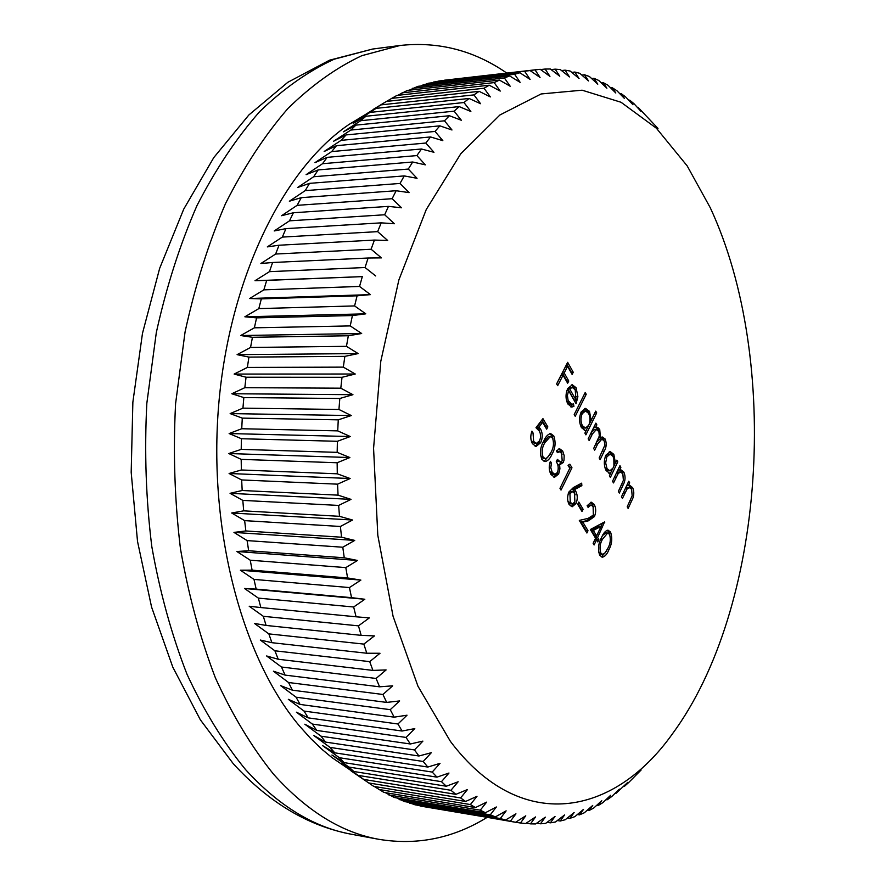 <?xml version="1.0" encoding="UTF-8"?>
<svg xmlns="http://www.w3.org/2000/svg" width="886" height="886" viewBox="0 0 886 886"><rect width="100%" height="100%" fill="white"/><g stroke="black" fill="none" stroke-linecap="round" stroke-linejoin="round"><path stroke-width="1.33" d="M450.431 741.416C521.034 835.066 613.799 815.995 672.075 734.35C765.227 608.46 781.33 360.192 710.24 207.678L687.182 165.892L656.415 128.237L621.042 102.267L582.124 90.195L541.125 93.96L499.925 114.97L460.798 153.743L426.266 209.506L398.866 279.965L380.792 361.289L373.571 448.349L377.801 535.266L393.063 616.246L417.959 686.207L450.431 741.416M418.934 756.002L414.46 749.921L321.02 736.188L325.627 742.091L418.934 756.002L431.327 752.701L423.198 761.484L427.816 767.054L440.032 763.344L432.213 772.071L436.953 777.144L448.98 773.035L441.472 781.673L446.322 786.236L458.151 781.762L450.941 790.29L455.891 794.343L467.498 789.526L460.587 797.921L465.615 801.465L477 796.315L470.377 804.554L475.472 807.578L486.624 802.129L480.278 810.192L485.428 812.717L496.348 806.98L490.268 814.843L495.44 816.859L506.127 810.867L500.313 818.531L505.507 820.048L515.94 813.824L510.38 821.244L515.574 822.274L525.752 815.829L520.459 823.016L525.631 823.559L535.565 816.936L530.492 823.858L535.653 823.936L545.322 817.136L540.482 823.792L545.61 823.404L555.024 816.46L550.394 822.828L555.478 821.998L564.626 814.921L560.218 821.012L565.235 819.738L574.128 812.551L569.908 818.343L574.859 816.648L583.509 809.383L579.477 814.865L584.339 812.761L592.734 805.418L588.88 810.601L593.653 808.098L601.793 800.7L598.105 805.573L602.79 802.694L610.687 795.263L607.143 799.814L611.728 796.558L619.369 789.116L615.98 793.347L627.853 782.294L624.597 786.192L628.949 782.26L641.132 769.989M366.162 114.084L348.563 124.738C283.653 168.96 229.629 277.451 218.764 403.961C207.911 530.426 242.321 658.309 299.601 726.155L310.742 738.57L322.282 749.611L331.752 757.452L348.741 769.026M419.211 805.507L515.574 822.274M407.826 802.151L415.002 804.798L505.507 820.048M396.54 797.865L404.603 801.608L495.44 816.859M385.355 792.649L394.248 797.489L485.428 812.717M374.302 786.491L383.959 792.416L475.472 807.578M325.627 742.091L313.578 735.38L330.035 747.407L334.786 752.834L322.626 745.647L339.327 757.707L344.222 762.647L331.929 755.016L348.874 767.066L353.879 771.518L341.464 763.466L363.747 779.436L351.188 771.008L373.792 786.403L465.615 801.465M506.781 73.073C474.099 50.469 438.515 41.277 400.018 45.485L361.898 55.652C336.425 67.569 311.772 85.178 287.939 108.48C264.947 135.015 244.148 166.69 225.553 203.503C208.609 242.908 195.119 285.735 185.063 331.973L175.583 403.684C173.058 452.724 174.686 501.066 180.456 548.722C188.541 595.137 200.192 638.208 215.42 677.934C232.398 715.113 251.79 747.219 273.586 774.242C306.622 811.022 341.73 832.718 378.92 839.33C417.129 845.576 453.156 838.289 487.001 817.457M562.2 460.775L561.602 453.355L559.487 451.705L557.46 452.668L556.408 450.908L559.697 448.814L562.721 451.063L564.172 455.648L564.005 460.155L563.23 462.525L559.609 464.84L559.919 468.849L558.645 473.988L554.603 477.222L550.992 474.497C548.91 470.599 548.7 466.202 550.372 461.318L551.424 463.09L550.804 467.73L552.166 472.216L554.891 474.398L557.504 472.437C558.756 468.317 558.346 464.74 556.264 461.695L557.405 459.402L560.506 462.071L562.2 460.775M569.831 468.317L568.07 465.338L569.864 464.198L571.968 467.775L561.015 490.069L559.974 488.341L570.097 467.708L571.968 467.775M568.956 491.929L573.386 487.577L581.659 483.158L581.858 485.661L574.538 489.593L575.811 491.353C577.683 495.152 577.738 499.217 575.966 503.569L572.179 506.77L569.1 504.511C567.162 500.601 567.118 496.404 568.956 491.929M608.848 549.841C607.143 554.16 604.961 556.607 602.314 557.194L599.733 555.289C597.696 549.265 598.305 543.362 601.55 537.592C603.233 533.283 605.382 530.803 607.973 530.149L610.543 532.065C612.58 538.09 612.016 544.015 608.848 549.841L607.154 549.73M575.224 416.287L574.206 414.515L585.225 392.487L586.222 394.27L575.224 416.287M589.976 420.418L591.139 420.44L595.724 411.137L596.699 412.876L585.89 434.849L584.893 433.11L586.233 430.386L585.17 430.518L581.415 427.573C579.045 422.556 578.968 417.328 581.205 411.901L585.568 408.402L589.489 411.37L591.139 420.44L589.046 424.627M613.5 482.925L612.547 481.264L619.934 465.659L620.876 467.321L619.547 470.123L620.931 469.846L623.91 472.183C625.682 476.568 625.394 480.865 623.068 485.085L619.325 493.07L618.373 491.42L623.379 480.334L622.847 473.8L620.577 472.083L618.306 473.334L613.5 482.925M622.415 498.453L621.474 496.813L628.75 481.231L629.68 482.87L628.373 485.672L629.791 485.384L632.67 487.665C634.409 491.985 634.132 496.26 631.829 500.468L628.141 508.431L627.21 506.814L632.15 495.75L631.629 489.282L629.414 487.599L627.144 488.873L622.415 498.453M615.46 463.046L616.833 460.166L617.775 461.839L610.354 477.454L609.402 475.793L610.687 473.08L609.524 473.246L606.068 470.488C603.798 465.659 603.731 460.554 605.88 455.171L610.232 451.605L613.821 454.363L615.46 463.046L614.297 463.013M589.168 440.552L588.171 438.825L595.868 423.143L596.843 424.87L595.514 427.584L597.696 427.351L599.733 429.455L600.42 437.684L602.425 437.008L605.149 439.035C606.788 443.233 606.478 447.275 604.23 451.162L600.132 459.668L599.157 457.962L604.828 445.237L604.318 441.173L601.882 439.046L597.651 444.041L594.672 450.154L593.686 448.438L599.324 436.023L598.903 431.626L596.411 429.466L592.413 433.93L589.168 440.552M568.602 390.66L567.405 395.444L568.103 400.494L571.824 404.315L573.475 403.872L573.918 406.364L571.769 407.084L567.871 403.994C565.467 398.999 565.434 393.827 567.76 388.478L572.334 384.79L576.121 387.747L577.893 396.695L576.066 403.728L568.602 390.66L566.885 390.648M557.659 385.698L556.618 383.871L567.66 362.341L573.242 372.242L572.123 374.435L567.572 366.361L564.194 372.962L568.768 381.024L567.649 383.228L563.064 375.166L557.659 385.698M595.547 538.19L590.331 529.507L604.562 521.943L597.596 537.547L598.847 539.652L597.784 541.922L596.522 539.829L594.107 544.968L593.133 543.328L595.547 538.19M593.365 515.109L593.111 506.615L590.995 504.976L588.116 507.401L587.119 505.729L591.316 502.207L594.229 504.444C596.101 508.165 596.167 512.208 594.428 516.582L588.426 520.802L582.811 522.109L587.983 530.714L586.897 533.007L579.311 520.414L588.049 518.399L593.365 515.109M582.013 511.532L577.694 504.322L578.802 502.041L583.11 509.251L582.013 511.532M551.9 454.396C550.095 458.583 547.803 460.986 545.012 461.606L541.867 459.369C539.618 452.846 540.283 446.688 543.838 440.896C545.632 436.687 547.891 434.251 550.638 433.586L553.728 435.834C555.976 442.335 555.367 448.526 551.9 454.396L550.007 454.33L544.059 461.418M535.986 427.716L542.941 418.635L547.825 426.897L546.673 429.178L542.609 422.334L538.965 427.107L540.604 429.057C542.775 433.442 542.786 437.994 540.648 442.712L536.074 446.478L532.386 443.653C530.437 439.821 530.293 435.646 531.943 431.117L533.029 432.933L533.638 441.438L536.373 443.41L539.607 440.829L540.604 437.319L540.283 433.487L539.231 431.028L535.986 427.716M615.161 793.214L615.98 793.347M606.035 799.637L607.143 799.814M596.688 805.352L598.105 805.573M587.141 810.325L588.88 810.601M577.384 814.533L579.477 814.865M567.461 817.944L569.908 818.343M557.372 820.536L560.218 821.012M547.127 822.286L550.394 822.828M536.75 823.16L540.482 823.792M526.262 823.149L530.492 823.858M515.685 822.208L520.459 823.016M420.042 806.005L510.38 821.244M409.631 803.27L500.313 818.531M399.254 799.604L490.268 814.843M388.932 794.997L480.278 810.192M378.699 789.437L470.377 804.554M368.598 782.936L460.587 797.921M363.747 779.436L455.891 794.343M358.642 775.471L450.941 790.29M353.879 771.518L446.322 786.236M348.874 767.066L441.472 781.673M344.222 762.647L436.953 777.144M339.327 757.707L432.213 772.071M334.786 752.834L427.816 767.054M330.035 747.407L423.198 761.484M316.778 730.429L410.34 743.985L406.032 737.429L312.337 724.061L316.778 730.429L304.828 724.216L321.02 736.188M308.262 717.87L402.078 731.028L397.947 723.995L304.009 711.059L308.262 717.87L296.4 712.2L312.337 724.061M300.11 704.448L394.17 717.162L390.25 709.675L296.068 697.193L300.11 704.448L288.338 699.331L304.009 711.059M292.369 690.183L386.661 702.41L382.951 694.48L288.548 682.508L292.369 690.183L280.663 685.642L296.068 697.193M285.07 675.099L379.573 686.816L376.096 678.454L281.493 667.025L285.07 675.099L273.409 671.178L288.548 682.508M278.237 659.262L372.94 670.403L369.706 661.643L274.904 650.8L278.237 659.262L266.608 655.961L281.493 667.025M271.902 642.693L366.793 653.237L363.825 644.1L268.846 633.878L271.902 642.693L260.296 640.035L274.904 650.8M266.099 625.438L361.167 635.351L358.465 625.859L263.319 616.302L266.099 625.438L254.481 623.445L268.846 633.878M260.849 607.563L356.072 616.8L353.658 606.999L258.369 598.116L260.849 607.563L249.21 606.245L263.319 616.302M256.176 589.112L351.543 597.651L349.438 587.562L253.994 579.4L256.176 589.112L244.503 588.481L364.833 599.257L353.658 606.999M252.1 570.152L347.6 577.949L345.806 567.616L250.24 560.207L252.1 570.152L240.383 570.207L360.879 580.097L349.438 587.562M248.656 550.749L344.266 557.792L342.782 547.227L247.116 540.593L248.656 550.749L236.861 551.502L357.501 560.461L345.806 567.616M245.843 530.958L341.553 537.215L340.401 526.472L244.647 520.625L245.843 530.958L233.959 532.397L354.721 540.416L342.782 547.227M243.683 510.845L339.482 516.316L338.662 505.43L242.819 500.391L243.683 510.845L231.689 512.994L352.562 520.027L340.401 526.472M242.177 490.501L338.053 495.152L337.566 484.166L241.668 479.946L242.177 490.501L230.061 493.325L351.033 499.372L338.662 505.43M241.357 469.979L337.278 473.811L337.145 462.758L241.191 459.369L241.357 469.979L229.097 473.489L350.136 478.518L337.566 484.166M241.214 449.368L337.167 452.358L337.378 441.294L241.402 438.725L241.214 449.368L228.787 453.532L349.881 457.541L337.145 462.758M241.734 428.735L337.721 430.884L338.264 419.842L242.277 418.114L241.734 428.735L229.142 433.553L350.269 436.532L337.378 441.294M242.941 408.147L338.939 409.476L339.814 398.478L243.827 397.581L242.941 408.147L230.15 413.596L351.288 415.556L338.264 419.842M244.824 387.691L340.8 388.19L342.018 377.303L246.042 377.226L244.824 387.691L231.822 393.749L352.949 394.691L339.814 398.478M247.36 367.435L343.314 367.125L344.864 356.371L248.922 357.102L247.36 367.435L234.137 374.069L355.242 374.014L342.018 377.303M250.55 347.456L346.459 346.337L348.331 335.761L252.444 337.289L250.55 347.456L237.094 354.644L358.154 353.592L344.864 356.371M254.371 327.82L350.225 325.915L352.406 315.56L256.586 317.864L254.371 327.82L240.682 335.539L361.676 333.513L348.331 335.761M258.812 308.605L354.599 305.925L357.08 295.813L261.337 298.87L258.812 308.605L244.868 316.8L365.774 313.832L352.406 315.56M263.862 289.855L359.55 286.444L362.319 276.62L266.686 280.397L263.862 289.855L249.653 298.516L370.448 294.628L357.08 295.813M269.477 271.648L365.054 267.528L368.111 258.014L272.578 262.5L269.477 271.648L255.002 280.729L362.319 276.62M275.635 254.038L371.101 249.243L374.413 240.073L279.024 245.223L275.635 254.038L260.894 263.507L272.578 262.5M282.324 237.094L377.646 231.634L381.213 222.851L285.968 228.621L282.324 237.094L267.306 246.895L279.024 245.223M289.5 220.835L384.668 214.766L388.467 206.383L293.388 212.751L289.5 220.835L274.206 230.958L285.968 228.621M297.142 205.331L392.144 198.697L396.153 190.723L301.251 197.656L297.142 205.331L281.56 215.719L293.388 212.751M305.216 190.623L400.029 183.446L404.237 175.915L309.524 183.358L305.216 190.623L289.357 201.233L301.251 197.656M313.677 176.735L408.291 169.06L412.688 162.005L318.185 169.913L313.677 176.735L297.552 187.533L309.524 183.358M322.504 163.722L416.896 155.582L421.459 149.003L327.189 157.354L322.504 163.722L306.102 174.664L318.185 169.913M331.663 151.584L425.823 143.034L430.541 136.942L336.492 145.681L331.663 151.584L314.995 162.636L327.189 157.354M341.11 140.353L435.026 131.438L439.866 125.845L346.072 134.927L341.11 140.353L324.176 151.473L336.492 145.681M350.812 130.065L444.473 120.817L449.423 115.723L355.895 125.125L350.812 130.065L333.623 141.217L346.072 134.927M360.735 120.706L454.13 111.171L459.181 106.597L365.929 116.254L360.735 120.706L343.303 131.859L355.895 125.125M370.846 112.312L463.965 102.532L469.082 98.468L376.129 108.358L353.182 123.42L365.929 116.254M381.113 104.869L473.932 94.891L479.127 91.336L386.462 101.414L363.216 115.911L376.129 108.358M391.501 98.39L484.022 88.246L489.249 85.211L396.895 95.422L386.506 101.403M401.978 92.875L494.178 82.608L499.438 80.083L407.405 90.405L397.814 95.323M412.511 88.312L504.389 77.957L509.66 75.941L417.959 86.33L409.221 90.195M423.076 84.691L514.622 74.28L519.883 72.774L428.514 83.195L420.695 86.02M433.631 82.01L530.094 70.57L439.057 80.98L432.213 82.763M536.207 69.706L444.152 80.249L540.238 69.307L549.94 76.373L545.134 69.042L550.317 68.986L559.753 76.207L555.157 69.152L560.284 69.562L569.465 76.927L565.08 70.16L570.141 71.024L579.056 78.522L574.859 72.043L579.854 73.339L588.503 80.936L584.494 74.767L589.4 76.495L597.784 84.181L593.963 78.311L598.759 80.46L606.888 88.212L603.233 82.653L607.929 85.2L615.803 92.997L612.292 87.769L616.889 90.693L624.508 98.523L621.141 93.617L625.616 96.906L632.992 104.747L629.758 100.173L634.099 103.817L641.231 111.658L638.119 107.405L657.988 128.426M540.582 69.562L545.134 69.042M551.136 69.606L555.157 69.152M561.536 70.559L565.08 70.16M571.769 72.386L574.859 72.043M581.814 75.066L584.494 74.767M591.66 78.566L593.963 78.311M601.295 82.863L603.233 82.653M610.698 87.936L612.292 87.769M619.868 93.75L621.141 93.617M628.783 100.273L629.758 100.173M637.433 107.472L638.119 107.405M258.369 598.116L244.503 588.481M253.994 579.4L240.383 570.207M250.24 560.207L236.861 551.502M247.116 540.593L233.959 532.397M244.647 520.625L231.689 512.994M242.819 500.391L230.061 493.325M241.668 479.946L229.097 473.489M241.191 459.369L228.787 453.532M241.402 438.725L229.142 433.553M242.277 418.114L230.15 413.596M243.827 397.581L231.822 393.749M246.042 377.226L234.137 374.069M248.922 357.102L237.094 354.644M252.444 337.289L240.682 335.539M256.586 317.864L244.868 316.8M261.337 298.87L249.653 298.516M266.686 280.397L255.002 280.729M386.462 101.414L373.383 109.332M535.011 69.839L540.05 77.436L530.094 70.57M524.833 71.589L530.116 79.43L519.883 72.774M514.622 74.28L520.148 82.365L509.66 75.941M504.389 77.957L510.181 86.241L499.438 80.083M494.178 82.608L500.236 91.092L489.249 85.211M484.022 88.246L490.346 96.917L479.127 91.336M473.932 94.891L480.555 103.717L469.082 98.468M463.965 102.532L470.865 111.503L459.181 106.597M454.13 111.171L461.34 120.263L449.423 115.723M444.473 120.817L451.982 129.987L439.866 125.845M435.026 131.438L442.845 140.675L430.541 136.942M425.823 143.034L433.963 152.303L421.459 149.003M416.896 155.582L425.346 164.851L412.688 162.005M408.291 169.06L417.051 178.307L404.237 175.915M400.029 183.446L409.11 192.627L396.153 190.723M392.144 198.697L401.535 207.789L388.467 206.383M384.668 214.766L394.381 223.748L381.213 222.851M377.646 231.634L387.669 240.46L374.413 240.073M371.101 249.243L381.423 257.881L368.111 258.014M365.054 267.528L375.675 275.956M359.55 286.444L370.448 294.628M354.599 305.925L365.774 313.832M350.225 325.915L361.676 333.513M346.459 346.337L358.154 353.592M343.314 367.125L355.242 374.014M340.8 388.19L352.949 394.691M338.939 409.476L351.288 415.556M337.721 430.884L350.269 436.532M337.167 452.358L349.881 457.541M337.278 473.811L350.136 478.518M338.053 495.152L351.033 499.372M339.482 516.316L352.562 520.027M341.553 537.215L354.721 540.416M344.266 557.792L357.501 560.461M347.6 577.949L360.879 580.097M351.543 597.651L364.833 599.257M356.072 616.8L369.362 617.885L358.465 625.859M361.167 635.351L374.435 635.904L363.825 644.1M366.793 653.237L380.016 653.27L369.706 661.643M372.94 670.403L386.108 669.927L376.096 678.454M379.573 686.816L392.653 685.83L382.951 694.48M386.661 702.41L399.63 700.937L390.25 709.675M394.17 717.162L407.028 715.201L397.947 723.995M402.078 731.028L414.792 728.602L406.032 737.429M410.34 743.985L422.91 741.117L414.46 749.921M351.188 771.008L351.797 771.108M628.019 482.815L629.68 482.87M626.712 485.606L628.373 485.672M628.827 485.517L630.843 487.588L632.67 487.665M630.843 487.588L631.496 489.072M629.414 487.599L627.587 487.533L625.317 488.795L627.144 488.873M619.17 467.265L620.876 467.321M617.852 470.067L619.547 470.123M619.978 469.979L622.083 472.116L623.91 472.183M622.083 472.116L622.736 473.611M620.577 472.083L618.738 472.016L616.468 473.268L618.306 473.334M616.468 473.268L615.991 473.977M616.058 461.783L617.775 461.839M615.338 463.046L613.688 466.512M612.392 469.237L610.565 473.069M608.638 473.058L610.687 473.08M609.291 451.705L611.982 454.308L613.821 454.363M611.982 454.308L612.813 456.113M607.021 468.616L605.182 468.561L608.051 470.732L609.9 470.798L613.112 467.985L613.932 465.626L613.81 458.427L612.924 456.301L610.122 454.141L606.832 456.877L605.659 462.935L607.021 468.616L609.9 470.798M610.122 454.141L608.283 454.086L605.625 455.725M605.204 456.833L606.832 456.877M595.027 424.837L596.843 424.87M593.698 427.55L595.514 427.584M596.289 427.318L597.696 427.351M596.001 427.406L597.873 429.422L599.733 429.455M597.873 429.422L598.515 430.884M598.825 437.651L600.42 437.684M601.45 437.163L603.3 438.991L605.149 439.035M603.3 438.991L603.953 440.486M601.882 439.046L600.032 439.002L596.821 442.014M596.411 429.466L594.561 429.422L591.272 432.512M594.871 412.854L596.699 412.876M588.448 425.845L586.211 430.386M584.284 430.363L586.233 430.386M584.616 408.524L587.628 411.348L589.489 411.37M587.628 411.348L588.459 413.142M580.518 425.612L583.652 428.004L585.513 428.038L588.747 425.269C590.464 421.116 590.397 417.129 588.559 413.308L585.524 411.004L582.202 413.684C580.54 417.871 580.607 421.88 582.412 425.701L585.513 428.038M585.524 411.004L583.652 410.971L580.751 412.92M580.54 425.657L582.412 425.701M580.474 413.662L582.202 413.684M584.35 394.237L586.222 394.27M584.361 394.259L574.217 414.526M566.863 401.812L568.723 401.823M566.896 401.89L569.953 404.304L571.824 404.315M571.68 404.315L572.046 406.342L573.918 406.364M572.046 406.342L570.839 406.918M571.381 384.934L574.25 387.736L576.121 387.747M574.25 387.736L575.114 389.607M576.653 396.684L577.893 396.695M575.535 400.007L574.981 401.845M572.057 387.448L570.285 387.437L567.815 388.91L574.139 399.996L576.011 400.018L575.202 389.762L572.312 387.448L569.698 388.921L576.011 400.018M567.815 388.91L569.698 388.921M566.763 364.091L571.359 372.242L573.242 372.242M564.194 372.962L562.3 372.962L565.689 366.372L567.572 366.361M562.3 372.962L566.885 381.024L568.768 381.024M556.663 383.959L561.17 375.166L563.064 375.166M607.054 530.293L608.693 531.965L610.543 532.065M608.693 531.965L609.767 534.845M606.212 551.369L601.395 556.951M598.604 552.188L600.808 554.248L602.657 554.37L604.917 553.108L607.896 548.224C610.388 543.771 610.93 539.153 609.524 534.369L607.652 533.029L602.524 539.209C599.933 543.616 599.368 548.235 600.83 553.063L602.657 554.37M607.652 533.029L605.814 532.929L602.569 535.521M598.98 552.942L600.83 553.063M604.008 522.231L604.761 522.275M602.513 523.039L600.974 526.306M596.466 535.908L595.735 537.437L597.596 537.547M595.735 537.437L596.998 539.53L598.847 539.652M596.998 539.53L596.71 540.139M594.827 539.729L596.522 539.829M601.129 526.306L599.279 526.206L591.494 530.36L594.761 535.808L596.61 535.919L601.129 526.306L593.354 530.47L596.61 535.919M591.494 530.36L593.354 530.47M590.995 504.976L587.23 505.895M590.353 502.329L592.38 504.355L594.229 504.444M592.38 504.355L593.598 507.645M592.69 516.239L594.428 516.582M592.579 516.494L586.565 520.702L580.95 522.009L582.811 522.109M580.95 522.009L586.122 530.603L587.983 530.714M586.122 530.603L585.834 531.235M577.993 503.713L581.249 509.162L583.11 509.251M581.249 509.162L580.961 509.771M579.876 484.11L579.987 485.583L581.858 485.661M579.987 485.583L572.666 489.515L574.538 489.593M572.666 489.515L573.94 491.265L575.811 491.353M573.94 491.265L575.191 494.842M574.372 502.871L574.106 503.481L575.966 503.569M574.106 503.481L571.237 506.548M567.848 501.088L570.551 503.835L572.422 503.924L574.903 501.985L574.493 493.269L572.456 491.664L569.942 493.724L570.274 502.296L572.422 503.924M572.456 491.664L570.584 491.586L568.59 492.738M568.391 502.207L570.274 502.296M568.269 493.646L569.942 493.724M568.524 465.05L570.097 467.708M559.487 451.705L556.929 451.771M558.767 448.969L560.827 451.007L562.721 451.063M560.827 451.007L562.067 454.274M561.779 461.429L561.347 462.47L563.23 462.525M561.347 462.47L558.955 464.818M557.77 465.039L559.609 464.84M558.313 468.794L559.919 468.849M557.128 473.091L556.762 473.921L558.645 473.988M556.762 473.921L553.639 477.022M549.852 463.035L551.424 463.09M549.22 467.675L550.804 467.73M549.497 470.532L550.272 472.149L552.166 472.216M550.272 472.149L552.997 474.331L554.891 474.398M556.663 460.886L560.506 462.071M549.663 433.73L551.834 435.79L553.728 435.834M551.834 435.79L553.041 439.068M550.693 452.901L550.007 454.33M540.571 455.692L543.406 458.605L545.311 458.66L547.57 457.497L550.848 452.613C553.573 448.139 554.171 443.321 552.609 438.171L550.339 436.588L544.912 442.679C542.077 447.098 541.468 451.904 543.074 457.11L545.311 458.66M550.339 436.588L548.445 436.543L542.819 443.022M541.169 457.054L543.074 457.11M541.878 420.019L545.931 426.864L547.825 426.897M545.931 426.864L545.632 427.44M538.965 427.107L537.06 427.074L540.715 422.301L542.609 422.334M537.06 427.074L538.699 429.023L540.604 429.057M538.699 429.023L540.139 433.021M539.352 441.306L538.743 442.668L540.648 442.712M538.743 442.668L535.144 446.3M531.345 432.9L533.029 432.933M530.991 439.711L531.733 441.394L533.638 441.438M531.733 441.394L534.468 443.365L536.373 443.41M245.566 769.602C278.846 806.061 314.22 827.624 351.709 834.302C308.561 826.239 269.1 802.727 233.328 763.776L200.336 719.786L172.781 667.092L151.572 607.043L137.518 541.401L131.183 472.316L132.867 402.133L142.48 333.346L159.668 268.325L183.723 209.162L213.781 157.597L248.855 114.981L287.85 82.276L329.57 60.182L372.585 49.051L334.155 59.207C308.494 71.046 283.675 88.511 259.698 111.592C236.562 137.862 215.663 169.193 196.98 205.585C179.958 244.525 166.402 286.842 156.324 332.516L146.832 403.329C144.318 451.76 145.969 499.505 151.805 546.573C159.934 592.435 171.674 634.996 187.012 674.279C204.101 711.048 223.626 742.822 245.566 769.602M630.19 500.391L631.829 500.468M623.379 492.727L625.051 492.793M621.385 485.019L623.068 485.085M614.463 477.2L616.18 477.266M602.469 451.118L604.23 451.162M595.857 443.997L597.651 444.041M590.585 433.896L592.413 433.93M600.863 539.109L602.524 539.209M586.565 520.702L588.426 520.802M543.018 442.623L544.912 442.679M331.752 757.452L361.266 777.543M351.709 834.302L378.92 839.33M372.585 49.051L400.018 45.485M348.563 124.738L366.693 113.762M572.168 387.448L570.285 387.437"/></g></svg>
